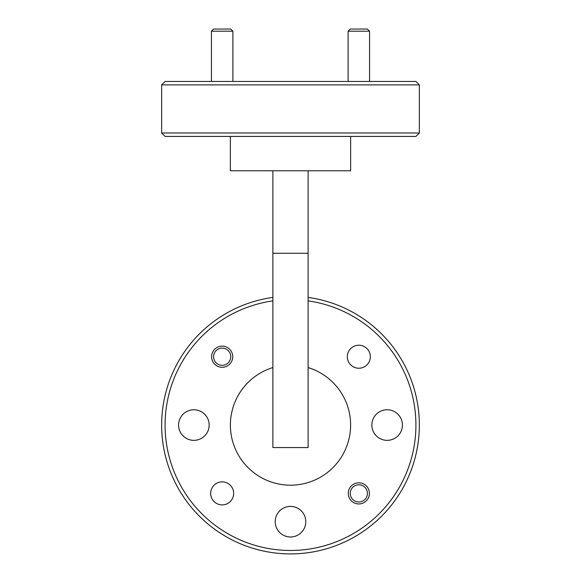 <?xml version="1.0" encoding="UTF-8"?>
<svg xmlns="http://www.w3.org/2000/svg" width="581" height="581" viewBox="0 0 581 581"><rect width="100%" height="100%" fill="white"/><g stroke="black" fill="none" stroke-linecap="round" stroke-linejoin="round"><path stroke-width="0.87" d="M221.484 365.282A8.592 8.592 0 0 0 230.73 357.402A8.592 8.592 0 0 0 222.85 348.157A8.592 8.592 0 0 0 213.605 356.037A8.592 8.592 0 0 0 221.484 365.282M348.099 31.2L350.241 29.05L367.424 29.05L369.574 31.2L348.099 31.2L348.099 81.449M358.15 501.955A8.592 8.592 0 0 0 367.395 494.075A8.592 8.592 0 0 0 359.516 484.83A8.592 8.592 0 0 0 350.27 492.703A8.592 8.592 0 0 0 358.15 501.955M211.426 31.2L213.576 29.05L230.759 29.05L232.901 31.2L211.426 31.2L211.426 81.449M370.344 356.719A11.511 11.511 0 0 0 358.833 345.208A11.511 11.511 0 0 0 347.322 356.719A11.511 11.511 0 0 0 358.833 368.231A11.511 11.511 0 0 0 370.344 356.719M233.678 493.392A11.511 11.511 0 0 0 222.167 481.881A11.511 11.511 0 0 0 210.656 493.392A11.511 11.511 0 0 0 222.167 504.904A11.511 11.511 0 0 0 233.678 493.392M232.734 356.719A10.567 10.567 0 0 0 222.167 346.153A10.567 10.567 0 0 0 211.6 356.719A10.567 10.567 0 0 0 222.167 367.286A10.567 10.567 0 0 0 232.734 356.719M369.4 493.392A10.567 10.567 0 0 0 358.833 482.826A10.567 10.567 0 0 0 348.266 493.392A10.567 10.567 0 0 0 358.833 503.952A10.567 10.567 0 0 0 369.4 493.392M419.351 132.991L415.916 136.426L165.084 136.426L161.649 132.991L419.351 132.991L419.351 84.884L161.649 84.884L165.084 81.449L415.916 81.449L419.351 84.884M350.633 136.426L350.633 170.785L230.366 170.785L230.366 136.426M272.888 300.885A125.416 125.416 0 0 0 165.084 425.052A125.416 125.416 0 0 0 290.5 550.468A125.416 125.416 0 0 0 415.916 425.052A125.416 125.416 0 0 0 308.112 300.885M308.112 297.414A128.851 128.851 0 0 1 419.351 425.052A128.851 128.851 0 0 1 290.5 553.911A128.851 128.851 0 0 1 161.649 425.052A128.851 128.851 0 0 1 272.888 297.414M272.888 367.562A60.133 60.133 0 0 0 290.5 485.186A60.133 60.133 0 0 0 308.112 367.562M305.788 521.694A15.288 15.288 0 0 0 290.5 506.407A15.288 15.288 0 0 0 275.212 521.694A15.288 15.288 0 0 0 290.5 536.982A15.288 15.288 0 0 0 305.788 521.694M209.153 425.052A15.288 15.288 0 0 0 193.858 409.765A15.288 15.288 0 0 0 178.57 425.052A15.288 15.288 0 0 0 193.858 440.347A15.288 15.288 0 0 0 209.153 425.052M402.43 425.052A15.288 15.288 0 0 0 387.142 409.765A15.288 15.288 0 0 0 371.847 425.052A15.288 15.288 0 0 0 387.142 440.347A15.288 15.288 0 0 0 402.43 425.052M308.112 253.251L272.888 253.251L272.888 447.559L308.112 447.559L308.112 170.785M272.888 253.251L272.888 170.785M369.574 31.2L369.574 81.449M232.901 31.2L232.901 81.449M161.649 132.991L161.649 84.884"/></g></svg>
